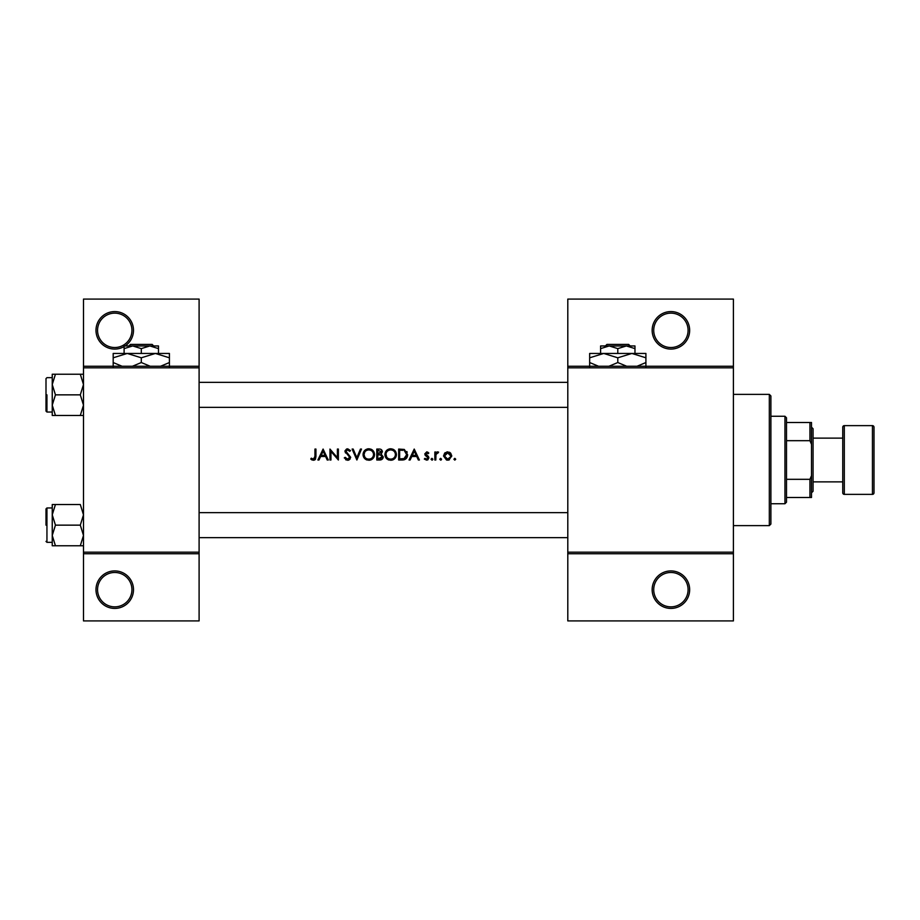 <?xml version="1.0" encoding="UTF-8"?>
<svg xmlns="http://www.w3.org/2000/svg" width="920" height="920" viewBox="0 0 920 920"><rect width="100%" height="100%" fill="white"/><g stroke="black" fill="none" stroke-linecap="round" stroke-linejoin="round"><path stroke-width="1.38" d="M133.492 589.662A18.745 18.745 0 0 1 114.735 608.419A18.745 18.745 0 0 1 95.99 589.662A18.745 18.745 0 0 1 114.735 570.917A18.745 18.745 0 0 1 133.492 589.662M97.554 589.662A17.181 17.181 0 0 0 114.735 606.855A17.181 17.181 0 0 0 131.928 589.662A17.181 17.181 0 0 0 114.735 572.481A17.181 17.181 0 0 0 97.554 589.662M124.108 346.564A18.745 18.745 0 0 1 95.99 330.337A18.745 18.745 0 0 1 114.735 311.581A18.745 18.745 0 0 1 125.097 345.954M97.554 330.337A17.181 17.181 0 0 0 114.735 347.518A17.181 17.181 0 0 0 131.928 330.337A17.181 17.181 0 0 0 114.735 313.145A17.181 17.181 0 0 0 97.554 330.337M689.655 589.662A18.745 18.745 0 0 1 670.91 608.419A18.745 18.745 0 0 1 652.154 589.662A18.745 18.745 0 0 1 670.91 570.917A18.745 18.745 0 0 1 689.655 589.662M653.717 589.662A17.181 17.181 0 0 0 670.91 606.855A17.181 17.181 0 0 0 688.091 589.662A17.181 17.181 0 0 0 670.91 572.481A17.181 17.181 0 0 0 653.717 589.662M689.655 330.337A18.745 18.745 0 0 1 670.91 349.082A18.745 18.745 0 0 1 652.154 330.337A18.745 18.745 0 0 1 670.91 311.581A18.745 18.745 0 0 1 689.655 330.337M653.717 330.337A17.181 17.181 0 0 0 670.91 347.518A17.181 17.181 0 0 0 688.091 330.337A17.181 17.181 0 0 0 670.91 313.145A17.181 17.181 0 0 0 653.717 330.337M310.753 459.022L312.133 460L314.64 460L315.94 456.447L315.94 449.063L314.962 449.063L314.962 456.343L313.444 459.16L311.328 458.183L310.753 459.022L311.328 458.183L313.444 459.16L314.962 456.343M323.092 449.063L317.906 460L318.975 460L320.643 456.492L325.599 456.492L327.209 460L328.279 460L323.092 449.063M329.958 449.063L329.958 460L330.947 460L330.947 451.409L338.376 460L338.376 449.063L337.387 449.063L337.387 457.677L329.958 449.063M344.264 457.895L347.587 460.276L348.933 460L350.716 457.32L345.943 451.294L347.553 449.903L349.68 451.306L350.566 450.639L347.656 448.787L344.966 451.341L349.726 457.309L347.587 459.16L345.184 457.332L344.264 457.895L345.184 457.332L345.621 457.999M352.118 449.063L356.879 460L361.502 449.063L360.456 449.063L356.81 457.677L353.165 449.063L352.118 449.063M363.055 454.584C363.181 457.217 364.481 459.022 366.953 460L370.656 460C373.129 459.011 374.428 457.194 374.543 454.526C374.244 450.995 372.301 449.075 368.724 448.787C365.24 449.132 363.342 451.065 363.055 454.584L363.159 453.445M376.786 449.063L376.786 460L379.741 460C381.811 459.954 382.984 458.919 383.237 456.895L381.133 454.1L382.398 451.777C382.122 449.857 380.972 448.948 378.925 449.063L376.786 449.063M384.916 454.584C385.043 457.217 386.354 459.022 388.827 460L392.529 460C395.002 459.011 396.301 457.194 396.416 454.526C396.106 450.995 394.174 449.075 390.597 448.787C387.113 449.132 385.216 451.065 384.916 454.584M398.659 449.063L398.659 460L402.051 460C405.559 459.966 407.422 458.194 407.629 454.675L404.34 449.454L398.659 449.063M414.218 449.063L409.032 460L410.113 460L411.769 456.492L416.725 456.492L418.347 460L419.416 460L414.218 449.063M426.604 460.138L424.315 459.057L427.443 460L428.95 457.826L425.718 453.928L426.753 452.847L428.133 453.686L428.8 453.008L426.753 451.869L424.741 453.962L427.697 457.113L427.961 457.872L426.558 459.16L424.971 458.321L424.315 459.057L424.971 458.321L426.558 459.16L427.961 457.872L425.109 455.193M431.043 459.229L432.446 460L432.871 459.229L431.963 458.321L431.043 459.229L431.963 458.321L432.871 459.229L431.963 460.138L431.043 459.229L431.963 460.138M434.838 452.007L434.838 460L435.815 460L435.988 454.572L438.621 452.145L435.815 453.18L435.815 452.007L434.838 452.007M440.657 460.138L439.737 459.229L441.14 460L441.565 459.229L440.657 458.321L439.737 459.229L440.657 458.321L441.565 459.229L440.657 460.138L439.737 459.229L440.657 458.321L441.565 459.229L440.657 458.321M443.52 456.021L446.51 460L447.672 460.138L448.822 460L451.8 456.021L450.708 453.18L447.672 451.869L444.624 453.192L443.52 456.021M453.905 459.229L454.813 460.138L455.722 459.229L454.813 458.321L453.905 459.229L454.813 458.321L455.722 459.229L454.813 460.138L453.905 459.229L454.813 460.138M199.099 553.736L83.49 553.736L83.49 552.172L199.099 552.172L199.099 620.908L83.49 620.908L83.49 553.736M733.401 367.827L567.801 367.827L567.801 366.263L733.401 366.263L733.401 553.736L567.801 553.736L567.801 552.172L733.401 552.172M83.49 366.263L199.099 366.263L199.099 299.092L83.49 299.092L83.49 552.172M199.099 366.263L199.099 552.172M199.099 367.827L83.49 367.827M567.801 367.827L567.801 552.172M733.401 553.736L733.401 620.908L567.801 620.908L567.801 553.736M567.801 366.263L567.801 299.092L733.401 299.092L733.401 366.263M315.94 456.447L315.387 459.356M314.916 459.827L313.386 460.276M312.122 460L311.409 459.574M412.298 455.377L414.287 451.191L416.208 455.377L412.298 455.377L416.208 455.377M426.753 451.869L427.903 452.226M425.799 453.525L426.753 452.847L428.133 453.686L426.362 452.928M425.718 453.928L428.57 456.596M428.053 459.666L427.443 460M427.697 457.113L426.478 456.285M431.963 458.321L432.871 459.229L431.963 458.321M436.62 452.26L437.46 451.892M437.759 451.869L438.621 452.145M438.081 452.996L437.264 452.893M454.813 458.321L455.722 459.229L454.813 458.321M444.624 453.192L445.257 452.617M446.809 451.95L447.672 451.869M449.339 452.191L450.064 452.617M449.431 459.781L448.258 460.103M450.765 456.642L447.66 459.16L444.509 456.032L447.66 452.847L450.811 456.032L450.581 454.813L447.66 452.847L445.096 454.169M447.051 459.103L448.281 459.103M444.739 454.813L444.567 456.653M406.835 451.513L407.203 452.272M407.548 455.779L407.272 456.837M407.031 457.389L406.548 458.171M404.466 459.69L403.19 459.942M404.409 450.742L406.651 454.664L404.029 458.597L399.648 458.873L399.648 450.19L402.994 450.328M401.856 450.225L400.407 450.19M406.617 455.308L406.617 453.985M406.387 452.973L405.95 452.099M403.282 458.758L404.616 458.355M405.156 458.022L406.007 457.102M406.019 457.079L406.594 455.515M399.648 458.873L402.466 458.838M385.572 451.869L386.549 450.489M386.561 450.478L388.401 449.224M389.286 448.937L390.034 448.81M392.897 449.201L393.852 449.707M396.416 454.526C396.106 458.045 394.197 459.954 390.69 460.276M387.067 459.046L384.985 455.469M395.347 455.446L395.439 454.526C395.151 457.401 393.553 458.942 390.643 459.16C387.78 458.942 386.204 457.412 385.905 454.572C386.181 451.72 387.757 450.167 390.643 449.903C393.541 450.133 395.14 451.674 395.439 454.526C395.14 451.674 393.541 450.133 390.643 449.903L389.723 449.995M389.735 459.08L391.563 459.08M394.967 456.596L395.278 455.779M385.94 453.94L386.71 457.159M388.907 458.861L389.562 459.046M389.424 450.064L388.608 450.363M380.719 453.192L381.421 451.789L377.775 453.686L377.775 450.19L381.421 451.789L381.294 451.156M377.775 453.686L379.201 453.663M381.719 455.595L380.466 454.94L382.26 456.895L377.775 458.873L377.775 454.813L380.466 454.94L378.419 454.813M380.535 458.781L382.26 456.895L382.065 456.067M377.775 458.873L379.983 458.85M363.699 451.869L364.676 450.489M364.688 450.478L366.056 449.454M367.413 448.937L368.161 448.81M371.024 449.201L371.979 449.707M374.543 454.526C374.233 458.045 372.324 459.954 368.816 460.276M365.194 459.046L363.112 455.469M373.485 455.446L373.566 454.526C373.278 457.401 371.691 458.942 368.77 459.16C365.907 458.942 364.331 457.412 364.032 454.572C364.308 451.72 365.884 450.167 368.77 449.903C371.668 450.133 373.267 451.674 373.566 454.526C373.267 451.674 371.668 450.133 368.77 449.903L367.85 449.995M367.862 459.08L369.69 459.08M373.094 456.596L373.405 455.779M364.837 451.938L364.032 454.572L364.837 457.159M367.034 458.861L367.69 459.046M367.551 450.064L366.747 450.363M346.253 460L345.621 459.62M349.68 457.688L348.335 455.227M349.726 457.309L349.335 456.228M347.955 454.928L347.369 454.491M345.575 452.996L344.966 451.341M345.011 450.823L346.633 448.96M347.656 448.787L350.566 450.639M348.875 450.409L347.553 449.903L345.943 451.294L347.024 452.985M345.943 451.294L350.716 457.32M350.209 458.919L348.634 460.115M321.172 455.377L323.15 451.191L325.082 455.377L321.172 455.377L325.082 455.377M769.327 394.381L770.891 395.945L770.891 524.055L769.327 525.619L769.327 394.381L733.401 394.381M769.327 525.619L733.401 525.619M567.801 512.647L199.099 512.647L567.801 512.647M567.801 537.648L199.099 537.648L567.801 537.648M52.244 514.832L52.244 535.452L55.441 525.147L52.244 514.832L55.441 504.528L52.244 504.528L52.244 545.767L55.441 545.767L52.244 535.452L55.441 525.147L52.244 514.832L55.441 504.528L52.244 504.528L52.244 514.832M46 525.147L46 508.898L46 525.147M80.304 504.528L83.49 514.832L80.304 525.147L55.441 525.147L80.304 525.147L83.49 535.452L80.304 545.767L55.441 545.767L52.244 535.452L52.244 545.767L83.49 545.767L80.304 545.767L83.49 535.452L80.304 525.147L83.49 514.832L80.304 504.528L55.441 504.528L80.304 504.528M199.099 407.353L567.801 407.353L199.099 407.353M199.099 382.352L567.801 382.352L199.099 382.352M80.304 394.853L83.49 405.168L80.304 415.472L55.441 415.472L52.244 405.168L55.441 394.853L52.244 384.548L55.441 374.233L52.244 374.233L52.244 415.472L55.441 415.472L52.244 405.168L55.441 394.853L52.244 384.548L55.441 374.233L52.244 374.233L52.244 415.472L83.49 415.472L80.304 415.472L83.49 405.168L80.304 394.853L55.441 394.853L80.304 394.853L83.49 384.548L80.304 394.853M46 411.102L46 378.603L46 411.102L46.943 412.034L52.244 412.034L46.943 412.034L46 411.102M80.304 374.233L55.441 374.233L80.304 374.233L83.49 384.548L80.304 374.233L83.49 374.233L80.304 374.233M784.956 416.254L786.508 417.818L786.508 502.182L784.956 503.746L784.956 416.254L770.891 416.254M786.508 422.51L811.509 422.51L811.509 497.49L809.945 497.49L809.945 479.32L811.509 475.617M786.508 479.32L809.945 479.32M811.509 444.383L809.945 440.68L809.945 422.51M786.508 440.68L809.945 440.68M786.508 497.49L809.945 497.49M872.436 494.373A1.564 1.564 0 0 0 874 492.809L874 427.19A1.564 1.564 0 0 0 872.436 425.626L844.318 425.626L844.318 494.373L872.436 494.373L872.436 425.626M844.318 494.373A1.564 1.564 0 0 1 842.755 492.809L842.755 427.19A1.564 1.564 0 0 1 844.318 425.626M811.509 427.19L813.073 428.754L813.073 491.245L811.509 492.809M813.073 481.873L842.755 481.873L842.755 438.127L813.073 438.127M606.97 344.391L605.383 345.954L606.97 344.391L628.613 344.391L630.188 345.954L628.613 344.391M600.599 348.611L609.201 345.954L600.599 345.954L600.599 353.452M617.792 348.611L626.382 345.954L609.201 345.954L617.792 348.611L617.792 353.452M634.972 348.611L634.972 345.954L626.382 345.954L634.972 348.611L634.972 353.452M598.563 366.263L589.662 362.537L589.662 353.452L645.909 353.452L645.909 362.537L637.008 366.263M589.662 362.537L589.662 366.884M589.662 357.799L603.727 353.452L617.792 357.799L617.792 362.537L608.89 366.263M617.792 357.799L631.844 353.452L645.909 357.799M626.692 366.263L617.792 362.537M645.909 366.884L645.909 362.537M130.479 344.391L128.903 345.954L130.479 344.391L152.122 344.391L153.697 345.954L152.122 344.391M124.108 348.611L132.71 345.954L124.108 345.954L124.108 353.452M141.3 348.611L149.891 345.954L132.71 345.954L141.3 348.611L141.3 353.452M158.481 348.611L158.481 345.954L149.891 345.954L158.481 348.611L158.481 353.452M122.072 366.263L113.183 362.537L113.183 353.452L169.418 353.452L169.418 362.537L160.517 366.263M113.183 362.537L113.183 366.884M113.183 357.799L127.236 353.452L141.3 357.799L141.3 362.537L132.399 366.263M141.3 357.799L155.353 353.452L169.418 357.799M150.202 366.263L141.3 362.537M169.418 366.884L169.418 362.537M46.943 507.966L46.943 542.328L52.244 542.328L46.943 542.328L46 541.397L46.943 542.328L46.943 507.966L46 508.898L46.943 507.966L52.244 507.966L46.943 507.966M46.943 394.853L46.943 412.034L46.943 394.853M46.943 377.671L52.244 377.671L46.943 377.671L46 378.603L46.943 377.671M784.956 503.746L770.891 503.746"/></g></svg>
